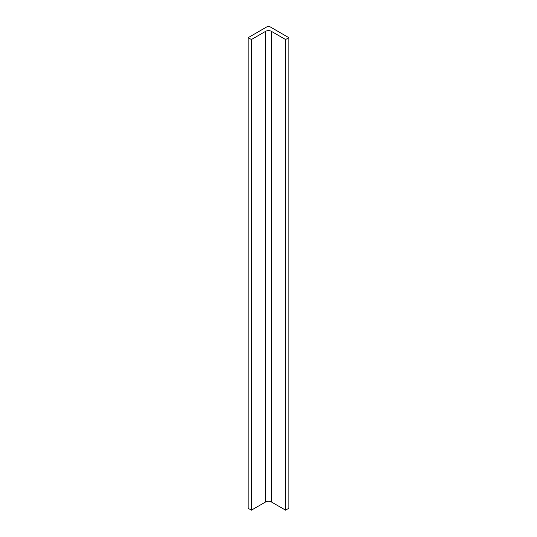 <?xml version="1.0" encoding="UTF-8"?>
<svg xmlns="http://www.w3.org/2000/svg" width="537" height="537" viewBox="0 0 537 537"><rect width="100%" height="100%" fill="white"/><g stroke="black" fill="none" stroke-linecap="round" stroke-linejoin="round"><path stroke-width="0.81" d="M288.839 508.271L285.577 510.15L271.353 501.941A4.034 2.329 0 0 0 265.647 501.941L251.423 510.15L248.161 508.317L248.148 37.677L266.869 26.85A2.302 1.329 180 0 1 270.131 26.85L288.852 37.677L285.577 39.53L271.353 31.321A4.034 2.329 0 0 0 265.647 31.321L251.423 39.53L248.161 37.697L248.161 508.271M288.852 508.291L288.839 37.697L288.852 508.291M285.657 39.53L285.657 510.15M285.577 39.53L285.577 510.15M271.353 31.321L271.353 501.941M265.647 31.321L265.647 501.941M251.423 39.53L251.423 510.15M251.343 39.53L251.343 510.15"/></g></svg>
